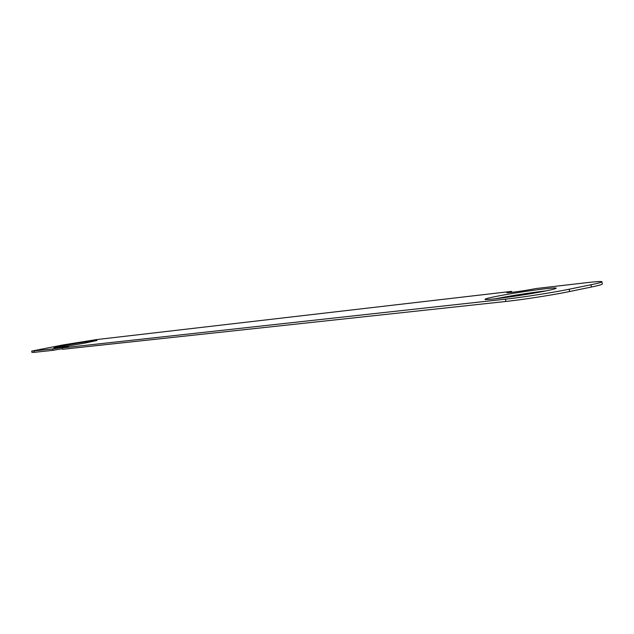 <?xml version="1.0" encoding="UTF-8"?>
<svg xmlns="http://www.w3.org/2000/svg" width="634" height="634" viewBox="0 0 634 634"><rect width="100%" height="100%" fill="white"/><g stroke="black" fill="none" stroke-linecap="round" stroke-linejoin="round"><path stroke-width="0.95" d="M546.516 290.784C552.896 289.476 556.113 288.613 556.169 288.185C556.977 286.695 515.545 292.448 495.447 296.561C488.648 297.932 485.192 298.844 485.065 299.303C483.488 300.881 526.125 295.008 546.516 290.784M546.025 290.879C529.176 292.876 512.431 295.484 495.788 298.701L495.352 298.788M85.265 343.002L96.97 340.482C97.382 339.983 79.353 342.717 65.952 345.181L53.906 347.765C53.327 348.288 71.737 345.498 85.265 343.002M511.733 292.353L511.575 291.386L96.408 339.602L62.766 344.983L31.7 351.101L52.606 348.954L52.844 350.34L62.489 348.7M34.085 350.99L34.315 352.338L52.844 350.34M569.221 289.215L569.586 291.529C553.64 294.865 522.416 299.724 505.869 301.467L62.592 349.286L62.354 347.884L505.504 299.169C522.051 297.394 553.276 292.52 569.221 289.215L590.999 284.753C598.258 283.255 601.912 282.257 601.951 281.765C601.539 281.242 596.531 281.536 586.941 282.637L535.809 288.573C526.196 290.538 506.122 293.344 506.78 292.639L511.575 291.386M569.586 291.529L591.356 287.043L590.999 284.753M62.354 347.884L68.599 346.536L52.606 348.954M34.315 352.338L31.93 352.433L31.7 351.101M601.951 281.765L602.3 284.008C602.26 284.515 598.615 285.53 591.356 287.043M505.869 301.467L505.504 299.169"/></g></svg>
